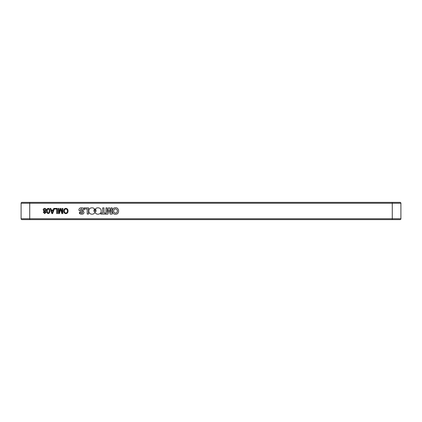 <?xml version="1.0" encoding="UTF-8"?>
<svg xmlns="http://www.w3.org/2000/svg" width="422" height="422" viewBox="0 0 422 422"><rect width="100%" height="100%" fill="white"/><g stroke="black" fill="none" stroke-linecap="round" stroke-linejoin="round"><path stroke-width="0.63" d="M117.258 211.343C118.018 208.769 113.782 207.888 113.755 210.668C112.938 213.242 117.263 214.102 117.258 211.343M115.275 207.798C111.181 207.73 111.645 214.856 115.733 214.207C119.816 214.286 119.373 207.133 115.275 207.798M88.536 207.893L84.025 207.893L84.025 208.969L87.227 208.969L87.227 214.054L88.536 214.054L88.536 207.893M103.997 207.893L102.688 207.893L102.688 213.041L100.8 213.041L100.8 214.107L105.885 214.107L105.885 213.041L103.997 213.041L103.997 207.893M112.157 207.893L110.933 207.893L110.933 212.714L109.678 207.893L108.449 207.893L107.183 212.714L107.183 207.893L105.969 207.893L105.969 214.107L107.911 214.107L109.055 209.913L110.216 214.107L112.157 214.107L112.157 207.893M82.891 210.05L84.173 209.929L84.11 209.528C83.593 206.696 77.917 207.45 79.125 210.536L82.633 212.34C82.232 214.281 80.46 212.182 79.621 212.287C77.901 214.381 84.854 215.325 83.867 211.955C83.028 210.947 81.894 210.341 80.47 210.145C80.913 208.468 81.72 208.436 82.891 210.05M93.7 211.111L94.375 210.531L94.022 209.597L94.955 210.103C94.396 206.553 88.319 207.355 88.836 211C88.34 214.592 94.301 215.478 94.939 211.971L94.644 211.216L93.7 211.111M95.583 210.557L96.274 211.185L95.325 211.2L95.019 211.965C95.72 215.536 101.786 214.545 101.127 210.852C101.475 207.281 95.541 206.638 95.003 210.103L95.968 209.57L95.583 210.557M62.203 208.41L62.862 208.41L62.862 213.59L61.87 213.59L60.641 209.196L59.407 213.59L58.415 213.59L58.415 208.41L59.08 208.41L59.08 212.793L60.299 208.41L60.984 208.41L62.203 212.793L62.203 208.41M53.768 208.41L54.475 208.41L52.644 213.59L51.901 213.59L50.07 208.41L50.782 208.41L51.299 210.003L53.246 210.003L53.768 208.41M46.198 209.934L45.354 211.253L46.067 212.282L44.711 213.59L43.345 212.266L44.041 211.253L43.213 209.919C43.26 208.959 43.761 208.431 44.706 208.347C45.655 208.436 46.151 208.964 46.198 209.934M49.321 208.843L49.785 210.963C49.96 212.356 49.448 213.231 48.256 213.59C47.064 213.231 46.557 212.356 46.731 210.963C46.557 209.57 47.064 208.7 48.256 208.347L49.321 208.843M54.565 208.41L57.418 208.41L57.418 213.59L56.754 213.59L56.754 209.006L54.565 209.006L54.565 208.41M65.885 208.347C67.309 208.568 68.026 209.433 68.042 210.931C68.084 212.503 67.362 213.416 65.885 213.653C64.429 213.416 63.711 212.53 63.727 210.989C63.717 209.46 64.434 208.579 65.885 208.347M21.965 202.37L400.035 202.37A0.865 0.865 0 0 1 400.9 203.23L400.9 218.77A0.865 0.865 0 0 1 400.035 219.63L21.965 219.63A0.865 0.865 0 0 1 21.1 218.77L21.1 203.23A0.865 0.865 0 0 1 21.965 202.37M21.1 218.77A0.865 0.865 0 0 0 21.965 219.63A0.865 0.865 0 0 1 21.1 218.77L392.27 218.77L392.27 203.23L29.73 203.23L29.73 219.63M400.9 203.23A0.865 0.865 0 0 0 400.035 202.37A0.865 0.865 0 0 1 400.9 203.23L392.27 203.23L392.27 202.37M44.706 212.994L45.471 212.282L44.7 211.533L43.941 212.25L44.706 212.994M44.716 210.931L45.602 209.95L44.7 208.943L43.809 209.929L44.716 210.931M48.91 212.635L49.184 210.968C49.353 209.977 49.042 209.301 48.256 208.943C47.475 209.301 47.164 209.977 47.327 210.968C47.164 211.96 47.475 212.635 48.261 212.994L48.91 212.635M52.586 212.039L53.051 210.599L51.495 210.599L52.275 212.994L52.586 212.039M65.879 213.057C66.971 212.825 67.473 212.113 67.378 210.921C67.42 209.808 66.924 209.148 65.89 208.943C64.83 209.164 64.334 209.85 64.392 210.995C64.334 212.139 64.83 212.83 65.879 213.057M79.004 210.182L79.246 210.747M80.465 212.287L79.505 213.4M83.857 211.934L81.873 210.604M392.27 219.63L392.27 218.77L400.9 218.77M29.73 202.37L29.73 203.23L21.1 203.23"/></g></svg>

